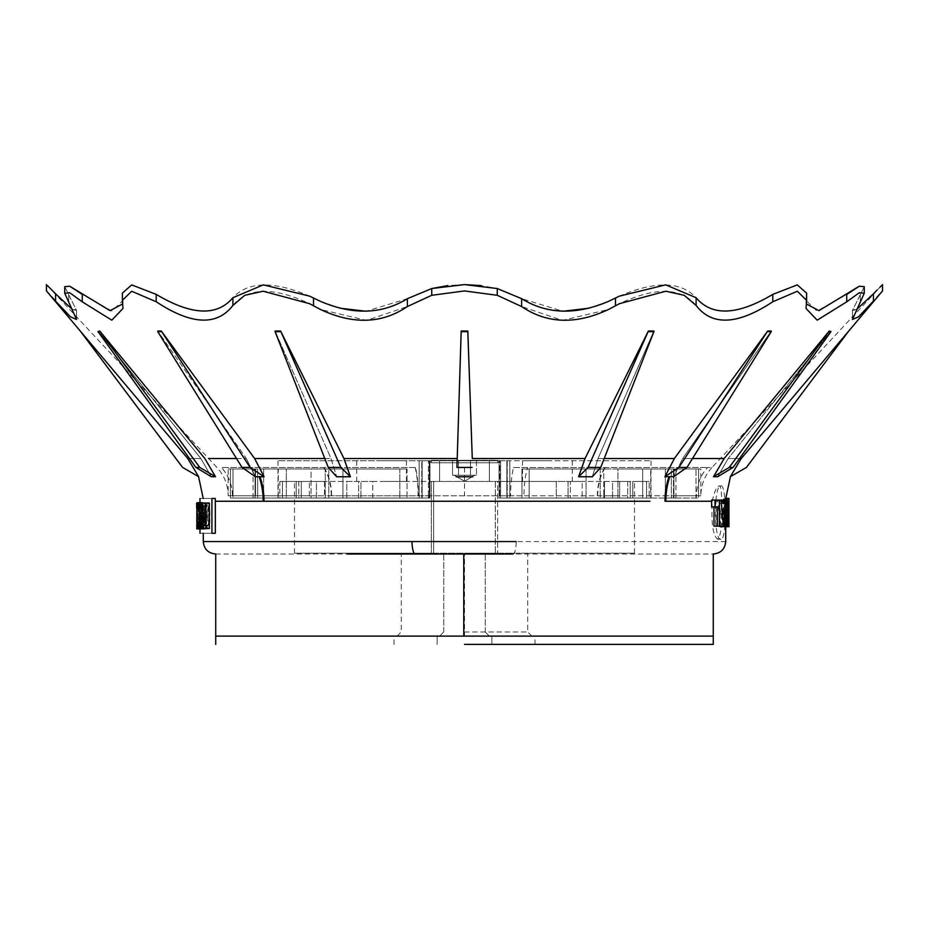 <?xml version="1.0" encoding="UTF-8"?>
<svg xmlns="http://www.w3.org/2000/svg" width="929" height="929" viewBox="0 0 929 929"><rect width="100%" height="100%" fill="white"/><g stroke="black" fill="none" stroke-linecap="round" stroke-linejoin="round"><path stroke-width="0.7" stroke-dasharray="4.64 3.48" d="M864.26 293.227L864.26 286.666L852.45 310.402L852.45 319.471L864.26 293.227L859.244 292.763L846.714 301.844L817.183 320.18L806.035 308.463L806.604 300.322L797.314 291.253L772.8 301.751C737.672 324.941 712.113 326.172 696.123 305.467C681.096 287.328 655.537 286.736 619.457 303.678L608.576 309.45L562.382 320.4L521.622 306.535L521.622 298.685L562.893 311.25M588.8 308.242L608.576 301.333L619.457 296.119C655.351 280.767 680.911 281.301 696.123 297.733C711.939 316.51 737.498 315.395 772.8 294.377L797.279 284.901L806.604 293.099L806.314 303.934M674.396 458.496L664.909 476.728L678.913 467.415L767.702 331.026L674.396 458.496L598.009 458.496L653.9 331.026L598.009 458.496L604.222 458.496M729.253 467.415L829.26 331.038L830.944 331.038L728.15 458.496L830.944 331.038L733.109 467.415L729.253 467.415L713.507 476.705L724.179 458.496L682.699 458.496L771.233 331.026L682.699 458.496L692.511 458.496M780.406 412.081L741.261 458.496L728.15 458.496L739.53 458.496M848.746 331.026L746.44 467.415L730.345 476.705L741.261 458.496M829.26 331.038L753.152 423.369M767.702 331.026L771.233 331.026L771.233 331.653L686.972 467.415L673.699 476.728L682.699 458.496L673.699 476.728L668.985 476.647A66.342 56.019 90 0 0 664.99 501.254L712.264 501.254C711.103 522.795 712.891 535.452 717.629 539.192C721.252 535.394 722.576 522.748 721.589 501.254L724.423 501.254C723.737 513.76 723.923 522.249 724.98 526.72L725.386 501.254L725.63 526.72L725.398 501.254L723.865 501.254L724.864 526.151L724.132 526.151L723.749 515.386L723.343 526.151L722.181 526.151L723.645 501.254L722.344 501.254L720.161 526.72M648.384 331.026L653.9 331.026L653.9 331.653L600.726 467.415L592.319 476.751L598.009 458.496L592.319 476.751L578.616 476.751L588.138 467.415L648.384 331.026L585.061 458.496L472.28 458.496L467.821 331.026L472.28 458.496M472.06 467.415L456.94 467.415L461.179 331.026L467.821 331.026M64.74 293.227L64.74 286.666L76.55 310.402L76.55 319.483L64.74 293.227L69.756 292.763L82.286 301.844L111.817 320.18L122.965 308.463L122.396 300.322L131.686 291.253L156.2 301.751C191.328 324.941 216.887 326.172 232.877 305.467C247.904 287.328 273.463 286.736 309.543 303.678L320.424 309.45L366.618 320.4L407.378 306.535L431.741 295.294L464.5 290.94L497.259 295.294L521.622 306.535M864.26 286.666L852.45 310.402L858.384 308.103L873.423 293.808L873.423 301.112L876.999 297.117M879.763 294.028L882.504 290.986M513.505 467.531L707.596 467.508L513.505 467.531A41.457 10.73 90 0 0 510.613 495.807L529.158 495.807L529.158 498.037L500.615 498.037L507.211 498.037L507.211 460.726L428.385 460.726L650.997 460.726L278.003 460.726L499.744 460.726L429.256 460.726L499.744 460.726L499.744 498.037L568.06 498.037L568.06 481.454L556.239 481.454L556.239 498.037L619.643 498.037L499.036 498.037L499.744 498.037L499.744 460.726L507.211 460.726L507.211 498.037L499.744 498.037L507.211 498.037L500.615 498.037L500.615 495.807L428.385 495.807L428.385 498.037L399.842 498.037L429.964 498.037L360.94 498.037L429.964 498.037L429.256 498.037L429.256 460.726L429.256 498.037L421.789 498.037L428.385 498.037L428.385 495.807L510.613 495.807M852.45 319.483L852.45 310.402L856.41 309.636M880.053 287.107L877.081 290.103M806.604 300.322L806.604 293.099L806.035 300.462L817.032 311.052L846.714 294.458L846.714 301.844M521.622 298.685L497.259 288.536L480.897 285.563M882.55 284.599L711.974 467.519L707.596 467.508A41.457 41.05 90 0 0 696.564 495.784L698.608 495.784L698.608 498.037L500.615 498.037L500.615 460.726L500.615 495.807L523.979 495.807A41.457 13.703 -90 0 1 527.649 467.531M619.643 498.037L604.512 498.037L619.643 498.037L619.643 481.454L570.336 481.454L604.512 481.454L604.512 498.037L604.512 481.454L627.714 481.454L627.714 498.037L646.549 498.037L612.571 498.037L627.714 498.037L627.714 481.454L619.643 481.454L619.643 498.037M646.549 498.037L630.187 498.037L646.549 498.037L646.549 481.454L612.571 481.454L630.187 481.454L630.187 498.037L630.187 481.454L649.162 481.454L649.162 498.037C651.612 498.037 651.612 498.037 649.162 498.037C651.612 498.037 651.612 498.037 649.162 498.037L632.788 498.037L649.162 498.037L649.162 481.454L646.549 481.454L646.549 498.037M568.049 498.037L556.239 498.037L556.239 481.454L495.343 481.454L568.049 481.454L568.049 498.037M696.564 495.784L695.995 498.037L695.995 495.784L665.35 495.784L665.35 498.037L665.35 469.017L642.671 469.017L642.671 498.037L642.671 469.017L600.239 469.017L600.239 498.037L600.239 469.017L665.35 469.017L617.924 469.017L617.924 495.796L603.734 495.807L603.734 498.037L603.734 469.017L586.071 469.017L586.071 498.037L586.071 469.017L521.959 469.017L521.959 498.037L673.931 498.037C676.626 498.037 676.626 498.037 673.931 498.037C676.626 498.037 676.626 498.037 673.931 498.037L698.608 498.037L698.608 495.784C701.581 495.807 701.581 495.807 698.608 495.784C701.581 495.807 701.581 495.807 698.608 495.784L695.995 495.784L695.995 469.017L673.455 469.017L673.455 495.796L695.995 495.784L695.995 469.017L671.33 469.017L671.33 498.037L671.33 469.017L650.73 469.017L695.995 469.017L650.73 469.017L650.73 498.037L650.73 469.017L673.455 469.017L673.455 498.037L673.455 495.796L665.35 495.784L665.35 469.017L617.924 469.017L617.924 498.037L617.924 495.796L665.35 495.784L603.734 495.807L603.734 469.017L529.158 469.017L529.158 495.807L603.734 495.807L529.158 495.807L529.158 498.037L521.959 498.037L521.959 469.017L603.734 469.017L521.959 469.017L529.158 469.017L529.158 495.807L523.979 495.807M495.343 481.454L495.343 553.185L634.495 553.185L431.335 553.185L433.657 553.185L433.657 481.454L372.761 481.454L372.761 498.037L358.664 498.037L372.761 498.037L372.761 481.454L433.657 481.454L431.335 481.454L433.657 481.454L433.657 553.185L294.505 553.185L527.73 553.185L464.5 553.185L497.665 553.185L495.343 553.185L495.343 481.454L431.335 481.454L431.335 553.185L431.335 481.454L497.665 481.454L497.665 553.185L497.665 481.454L495.343 481.454M568.06 481.454L582.181 481.454L570.336 481.454L570.336 498.037L570.336 481.454L582.181 481.454L582.181 498.037L582.181 481.454L568.049 481.454M612.571 498.037L612.571 481.454L627.714 481.454L612.571 481.454L612.571 498.037M632.788 498.037L632.788 481.454L649.162 481.454L632.788 481.454L632.788 498.037M358.664 498.037L358.664 481.454L324.488 481.454L360.94 481.454L346.819 481.454L346.819 498.037L309.357 498.037L358.664 498.037L358.664 481.454L346.819 481.454L346.819 498.037L358.664 498.037M324.488 481.454L324.488 498.037L316.429 498.037L316.429 481.454L298.813 481.454L316.429 481.454L301.286 481.454L309.357 481.454L301.286 481.454L301.286 498.037L282.451 498.037L316.429 498.037L316.429 481.454L301.286 481.454L301.286 498.037L324.488 498.037L324.488 481.454L309.357 481.454L324.488 481.454M298.813 481.454L298.813 498.037L296.212 498.037L296.212 481.454L279.838 481.454L282.451 481.454L279.838 481.454L279.838 498.037C277.388 498.037 277.388 498.037 279.838 498.037C277.388 498.037 277.388 498.037 279.838 498.037L296.212 498.037L296.212 481.454L279.838 481.454L279.838 498.037L298.813 498.037L298.813 481.454L282.451 481.454L298.813 481.454M698.608 469.017L673.931 469.017C676.626 469.017 676.626 469.017 673.931 469.017C676.626 469.017 676.626 469.017 673.931 469.017L673.931 498.037L673.931 469.017L698.608 469.017L698.608 495.784L698.608 469.017C701.558 469.017 701.558 469.017 698.608 469.017C701.558 469.017 701.558 469.017 698.608 469.017M360.94 498.037L372.761 498.037L360.94 498.037L360.94 481.454L372.761 481.454L360.94 481.454L360.94 498.037M309.357 498.037L324.488 498.037L309.357 498.037L309.357 481.454L309.357 498.037M282.451 498.037L298.813 498.037L282.451 498.037L282.451 481.454L282.451 498.037M407.041 498.037L342.929 498.037L407.041 498.037L407.041 469.017L342.929 469.017L407.041 469.017L407.041 498.037M325.266 498.037L342.929 498.037L342.929 469.017L325.266 469.017L399.842 469.017L399.842 498.037L399.842 495.807L325.266 495.807L325.266 469.017L407.041 469.017L399.842 469.017L399.842 495.807L428.385 495.807L325.266 495.807L325.266 469.017L342.929 469.017L342.929 498.037L311.076 498.037L325.266 498.037L325.266 495.807L263.65 495.784L263.65 469.017L311.076 469.017L311.076 498.037L328.761 498.037L286.329 498.037L328.761 498.037L311.076 498.037L311.076 495.796L325.266 495.807L325.266 498.037M263.65 498.037L286.329 498.037L286.329 469.017L328.761 469.017L328.761 498.037L328.761 469.017L263.65 469.017L286.329 469.017L286.329 498.037L255.545 498.037L263.65 498.037L263.65 469.017L328.761 469.017L311.076 469.017L311.076 495.796L255.545 495.796L255.545 498.037L278.27 498.037L255.545 498.037L255.545 495.796L233.005 495.784L233.005 469.017L255.545 469.017L255.545 495.796L263.65 495.784L263.65 498.037M233.005 498.037L257.67 498.037L257.67 469.017L233.005 469.017L278.27 469.017L278.27 498.037L278.27 469.017L255.545 469.017L255.545 495.796L233.005 495.784L233.005 469.017L257.67 469.017L257.67 498.037L230.392 498.037L233.005 498.037L233.005 495.784L230.392 495.784L230.392 498.037L255.069 498.037C252.374 498.037 252.374 498.037 255.069 498.037C252.374 498.037 252.374 498.037 255.069 498.037L230.392 498.037L230.392 495.784C227.419 495.807 227.419 495.807 230.392 495.784C227.419 495.807 227.419 495.807 230.392 495.784L233.005 495.784L233.005 498.037M421.789 460.726L428.385 460.726L421.789 460.726L421.789 498.037L421.789 460.726L429.256 460.726L421.789 460.726M255.069 469.017L255.069 498.037L255.069 469.017C252.374 469.017 252.374 469.017 255.069 469.017C252.374 469.017 252.374 469.017 255.069 469.017L230.392 469.017L230.392 495.784L230.392 469.017C227.442 469.017 227.442 469.017 230.392 469.017C227.442 469.017 227.442 469.017 230.392 469.017L255.069 469.017M381.575 481.454L406.449 481.454L381.575 481.454M547.425 481.454L522.551 481.454L547.425 481.454M381.575 460.726L406.449 460.726L381.575 460.726M547.425 460.726L522.551 460.726L547.425 460.726M497.665 462.793L464.5 462.793L497.665 462.793L497.665 460.308L431.335 460.308L497.665 460.308L431.335 460.308L497.665 460.308L497.665 462.793L464.5 462.793L497.665 462.793L499.744 460.726L497.665 462.793M431.335 462.793L464.5 462.793L431.335 462.793L431.335 460.308L431.335 462.793L464.5 462.793L431.335 462.793L429.256 460.726L431.335 462.793M415.507 467.531L221.357 467.508L415.507 467.531A41.457 10.73 90 0 1 418.387 495.807M232.389 495.784A41.457 41.05 -90 0 0 221.357 467.508L221.404 467.508A41.457 41.05 90 0 1 232.436 495.784M585.061 458.496L578.616 476.751M713.507 476.705L717.711 476.705L728.15 458.496L717.711 476.705L733.109 467.415M467.821 331.653L461.179 331.653M461.179 331.026L456.94 467.415M456.267 476.774L472.733 476.774M600.726 467.415L588.138 467.415M653.9 331.653L648.372 331.653M686.972 467.415L678.913 467.415M771.233 331.653L767.691 331.653M664.909 476.728L668.985 476.647M830.944 331.653L829.249 331.653M464.5 284.599L447.778 285.598M431.741 295.294L431.741 288.536L407.378 298.685L366.107 311.25M340.2 308.242L320.424 301.333L309.543 296.119C273.649 280.767 248.089 281.301 232.877 297.733C217.061 316.51 191.502 315.395 156.2 294.377L131.721 284.901L122.396 293.099L122.965 300.462L111.968 311.052L82.286 294.458L82.286 301.844M324.778 458.496L330.991 458.496L275.1 331.026L330.991 458.496L336.681 476.751L330.991 458.496L254.604 458.496L161.298 331.026L250.087 467.415L264.091 476.728L254.604 458.496M250.087 467.415L242.028 467.415L255.301 476.728L246.301 458.496L255.301 476.728L260.015 476.647A66.342 56.019 90 0 1 264.01 501.254L649.986 501.254M719.418 518.289L717.745 501.254L716.015 501.254L716.015 526.151L713.995 526.151M717.397 506.886L711.614 506.886M721.009 539.192C713.518 541.154 713.507 483.974 721.009 485.913C726.652 484.009 726.675 541.026 721.009 539.192L717.629 539.192M721.009 485.913L719.452 485.913C720.916 486.308 721.624 491.429 721.589 501.254M725.7 498.385L725.398 501.254L725.038 498.385L725.77 498.385L725.712 501.254L725.7 498.385M728.301 517.65L728.301 526.72C727.047 527.614 727.047 497.479 728.301 498.385L728.301 517.65L724.98 517.65M728.301 507.455L724.98 507.455M728.545 514.538L725.224 514.538M728.847 507.037L725.526 507.037M725.712 524.095L725.712 526.72L724.98 526.72M724.423 501.254L725.038 498.385M215.725 554.009L713.275 554.009M713.275 636.11L465.197 636.11M464.5 644.401L713.275 644.401L464.5 644.401M236.489 458.496L246.301 458.496L157.767 331.026L246.301 458.496L208.607 458.496M729.021 524.095L729.021 501.01M728.951 517.65L725.63 517.65L725.63 507.455L725.63 517.65M728.951 507.455L725.63 507.455M456.72 458.496L343.939 458.496L280.616 331.026L340.862 467.415L350.384 476.751L343.939 458.496M340.862 467.415L328.274 467.415L336.681 476.751L350.384 476.751M260.015 476.647L264.091 476.728M328.274 467.415L275.1 331.653L275.1 331.026L280.616 331.026M242.028 467.415L157.767 331.653L157.767 331.026L161.298 331.026M161.309 331.653L157.767 331.653M280.628 331.653L275.1 331.653M723.865 501.254L723.807 499.326L723.645 501.254M722.344 501.254L722.425 500.081L721.241 500.081L721.159 501.254L717.641 500.081L717.745 501.254M716.015 501.254L716.027 500.081L711.626 500.081M712.264 501.254C714.308 491.429 716.712 486.308 719.452 485.913M719.36 501.254L719.534 503.483L721.009 503.483L721.159 501.254M80.254 331.026L182.56 467.415L198.655 476.705L187.739 458.496M189.47 458.496L200.85 458.496L211.289 476.705L200.85 458.496L189.47 458.496M215.261 498.455C199.201 498.455 199.201 498.455 215.261 498.455C199.201 498.455 199.201 498.455 215.261 498.455L215.319 533.281C199.433 533.281 199.433 533.281 215.319 533.281C199.433 533.281 199.433 533.281 215.319 533.281L211.917 533.281C195.984 533.281 195.984 533.281 211.917 533.281L211.917 498.455C195.984 498.455 195.984 498.455 211.917 498.455L215.261 498.455M224.261 501.254L264.01 501.254M215.493 476.705L204.821 458.496L99.74 331.038L199.747 467.415L215.493 476.705L211.289 476.705L195.891 467.415L98.056 331.038L200.85 458.496L98.056 331.038L99.74 331.038M199.747 467.415L195.891 467.415M99.751 331.653L98.056 331.653M719.418 526.151L716.015 526.151M717.641 500.081L716.027 500.081M723.784 526.72L720.428 526.72M725.758 500.081L722.425 500.081M720.637 509.15L723.296 509.15L719.94 509.15L720.637 509.15L720.3 514.248L719.94 509.15M723.656 514.248L720.3 514.248M721.009 503.483L719.534 503.483M721.241 500.081L719.29 500.081M728.545 510.567L725.224 510.567M728.847 518.057L725.526 518.057M727.082 515.386L723.749 515.386M723.343 526.151L724.132 526.151M723.83 526.151L722.181 526.151M728.185 526.151L724.864 526.151M203.625 520.809C203.695 515.293 204.136 512.506 204.949 512.425L205.332 503.019L205.983 503.019L205.983 528.566L204.868 528.566C204.101 528.671 203.683 526.081 203.625 520.809L200.281 520.809M200.002 503.019L200.107 528.903L200.002 503.019L196.693 503.019L199.979 503.019L199.979 528.903M196.785 526.557L199.979 526.557L200.014 528.903L200.176 503.019L196.867 503.019L196.704 528.903M199.979 508.082L199.979 523.654L196.785 523.19M201.303 515.897L200.699 502.682L200.722 528.903L201.303 515.897L197.97 515.897L197.401 528.903L197.378 502.682L197.97 515.897M207.991 502.682C206.865 504.145 206.366 508.36 206.493 515.293C206.343 522.748 206.877 527.277 208.108 528.903C209.385 527.521 209.977 523.19 209.849 515.897C209.942 508.488 209.327 504.075 207.991 502.682L204.624 502.682C205.924 504.041 206.54 508.442 206.459 515.897C206.586 523.166 206.006 527.509 204.728 528.903C205.739 527.498 206.18 523.166 206.087 515.897C206.157 508.5 205.681 504.099 204.67 502.682C203.823 504.168 203.439 508.372 203.544 515.293C203.428 522.725 203.823 527.266 204.752 528.903C203.521 527.358 202.987 522.818 203.126 515.293C202.998 508.372 203.497 504.157 204.624 502.682M202.522 506.375L203.172 506.375L203.172 503.019L201.628 503.019L201.616 522.853L202.522 528.903L202.522 506.375L199.189 506.375L199.189 528.903L198.283 526.174L198.295 503.019L199.828 503.019L199.828 506.375L199.189 506.375M201.953 506.038L201.326 507.722L201.326 504.447L201.976 502.682C202.766 503.204 203.207 507.42 203.288 515.328C203.184 523.712 202.719 528.241 201.883 528.903L201.326 524.2L201.895 525.547L202.824 515.514L201.953 506.038L198.62 506.038M209.362 528.566L206.726 528.566L206.726 525.21L208.537 525.21L208.537 517.476L206.842 517.476L206.842 514.109L208.537 514.109L208.537 503.019L209.362 503.019M208.108 528.903L204.728 528.903M209.849 515.897L206.459 515.897M204.694 525.884L205.623 515.607L204.682 505.701L203.834 515.432L204.694 525.884L208.073 525.884L207.202 515.432L208.05 505.701L204.682 505.701M208.05 505.701L209.013 515.607L205.623 515.607M209.013 515.607L208.073 525.884M206.493 515.293L203.126 515.293M199.189 528.903L201.396 528.903C200.49 527.312 200.083 522.772 200.2 515.293C200.107 508.384 200.478 504.18 201.314 502.682C202.325 504.064 202.789 508.465 202.731 515.897C202.824 523.143 202.383 527.486 201.396 528.903M206.087 515.897L202.731 515.897M201.361 505.701L200.722 515.432L201.372 525.884L202.081 515.607L201.361 505.701L204.705 505.701L205.437 515.607L202.081 515.607M205.437 515.607L204.728 525.884L201.372 525.884M204.728 525.884L204.066 515.432L204.705 505.701M203.544 515.293L200.2 515.293M204.67 502.682L201.314 502.682M203.172 506.375L199.828 506.375M201.616 526.174L198.283 526.174M201.616 522.853L198.283 522.853M202.15 524.595L198.818 524.595M202.15 506.375L198.818 506.375M201.628 506.375L198.295 506.375M201.628 503.019L198.295 503.019M203.172 503.019L199.828 503.019M200.722 528.903L197.401 528.903M197.691 515.607L197.389 505.701L197.389 525.884L197.691 515.607L201.012 515.607L200.722 525.884L197.389 525.884M200.722 525.884L200.71 505.701L197.389 505.701M200.71 505.701L201.012 515.607M200.304 515.293L196.983 515.293M200.699 502.682L198.655 502.682M200.176 506.305L196.867 506.305M199.979 506.305L196.669 506.305M196.658 523.19L196.693 525.884L196.774 521.668L200.095 521.668M200.188 521.947L196.867 521.947M200.014 528.903L196.785 528.903M200.014 525.884L196.693 525.884M199.979 506.073L196.693 506.073M200.002 506.375L196.693 506.375M200.107 506.375L196.785 506.375M200.107 528.903L198.551 528.903M200.432 526.174L198.005 526.174M200.432 522.853L199.212 522.853M200.211 524.595L196.89 524.595M200.211 506.375L196.89 506.375M200.432 506.375L198.005 506.375M200.432 503.019L198.33 503.019M201.326 507.722L199.131 507.722M202.824 515.514L199.48 515.514M201.895 525.547L198.562 525.547M201.326 524.2L199.038 524.2M201.326 527.8L198.005 527.8M203.288 515.328L200.548 515.328M201.326 504.447L198.005 504.447M204.949 512.425L201.593 512.425M205.332 525.21L201.976 525.21L205.332 525.21L205.332 515.792L202.615 515.792M204.984 515.792L204.159 520.67L204.926 525.21M204.159 520.67L201.976 520.67M205.332 515.792L201.976 515.792M204.868 528.566L201.512 528.566M205.983 528.566L206.726 528.566M205.983 503.019L208.537 503.019M205.332 503.019L201.976 503.019M205.332 512.425L201.976 512.425M208.537 514.109L205.158 514.109M206.842 514.109L203.474 514.109M206.842 517.476L203.474 517.476M208.537 517.476L205.158 517.476M208.537 525.21L205.158 525.21M206.726 525.21L203.358 525.21M64.74 286.666L76.55 310.402L70.616 308.103L55.577 293.808L55.577 301.112M46.45 290.94L47.228 291.799M49.214 294.005L51.989 297.106M47.495 285.644L217.026 467.531C224.319 475.543 228.023 484.973 228.174 495.807L228.174 469.017M76.55 319.483L76.55 310.402L72.59 309.636M122.396 300.322L122.686 303.934M464.5 636.11L215.725 636.11L534.988 636.11L397.124 636.11L464.5 636.11L464.5 554.009M476.472 460.308L452.528 460.308L470.48 460.308L470.48 475.23L470.48 460.308L476.472 460.308L458.52 460.308L458.52 475.23L455.524 475.23L473.476 475.23L452.528 475.23L464.5 475.23L458.52 475.23L458.52 460.308L470.48 460.308L470.48 475.23L474.87 475.23L464.5 475.23L476.472 475.23L455.524 475.23L458.52 475.23L458.52 460.308L458.52 475.23L476.472 475.23L464.5 475.23L470.48 475.23L470.48 460.308L476.472 460.308L476.472 475.23L476.472 460.308M464.5 481.222L474.87 475.23L464.5 481.222L454.13 475.23L455.524 475.23L454.13 475.23L464.5 481.222M452.528 475.23L452.528 460.308L458.52 460.308L452.528 460.308L452.528 475.23L464.5 475.23L452.528 475.23M464.5 631.964L527.73 631.964L464.5 631.964M615.486 298.046L615.486 305.827M497.259 288.536L497.259 295.294M464.5 467.531L464.5 495.807M428.385 495.807L428.385 460.726L428.385 495.807M506.862 460.726L506.862 498.037L506.862 460.726M422.138 460.726L422.138 498.037L422.138 460.726M419.142 498.037L419.142 460.726L419.142 498.037M509.858 460.726L509.858 498.037L509.858 460.726M597.707 495.807A41.457 28.079 -90 0 1 605.244 467.531M324.093 467.531A41.457 28.021 90 0 1 331.618 495.807M597.382 495.807A41.457 28.021 90 0 1 604.907 467.531M323.756 467.531A41.457 28.079 -90 0 1 331.293 495.807M418.062 495.807A41.457 10.811 90 0 0 415.158 467.531M407.378 298.685L407.378 306.535M696.123 297.733L696.123 305.467M860.3 295.213L860.3 302.68L860.3 295.213M806.407 295.643L806.407 303.133L806.407 295.643M772.8 294.377L772.8 301.751M725.712 541.572L412.046 541.572M513.005 554.009A12.437 3.17 90 0 0 516.176 541.572M259.156 476.647A66.342 56.181 90 0 1 263.162 501.254M665.838 501.254A66.342 56.181 -90 0 1 669.844 476.647M727.105 499.326L723.807 499.326M207.202 515.432L203.834 515.432M204.066 515.432L200.722 515.432M200.478 515.432L197.157 515.432M200.037 511.438L196.727 511.438M200.002 513.389L196.785 513.389M313.514 298.046L313.514 305.827M232.877 297.733L232.877 305.467M156.2 294.377L156.2 301.751M122.593 295.643L122.593 303.133L122.593 295.643M68.7 295.213L68.7 302.68L68.7 295.213M634.495 553.185L634.495 481.454M294.505 553.185L294.505 481.454M711.974 467.519C704.681 475.543 700.977 484.973 700.838 495.807L700.826 469.017M675.952 498.037L675.952 469.017M278.003 498.037L278.003 460.726M253.048 498.037L253.048 469.017M489.374 460.726L489.374 481.454L489.374 460.726M406.449 460.726L406.449 481.454M572.299 460.726L572.299 481.454M650.997 498.037L650.997 460.726M522.551 460.726L522.551 481.454M356.701 460.726L356.701 481.454M439.626 460.726L439.626 481.454L439.626 460.726M429.964 498.037L429.964 460.726L429.964 498.037M499.036 498.037L499.036 460.726L499.036 498.037M806.035 308.463L806.035 300.462L806.035 308.463M122.965 308.463L122.965 300.462L122.965 308.463M485.228 631.964L485.228 553.185L485.228 631.964L489.374 636.11L485.228 631.964M531.876 636.11L527.73 631.964L527.73 553.185M491.859 644.401L491.859 636.11L491.859 644.401M534.988 644.401L534.988 636.11M397.124 636.11L401.27 631.964L401.27 553.185M443.772 631.964L443.772 553.185L443.772 631.964L439.626 636.11L443.772 631.964M394.012 644.401L394.012 636.11M437.141 644.401L437.141 636.11L437.141 644.401"/><path stroke-width="1.39" d="M497.259 295.294L464.5 290.94L431.741 295.294L407.378 306.535L407.378 298.685L431.741 288.536L464.5 284.599L497.259 288.536L521.622 298.685C547.053 314.339 576.038 315.221 608.576 301.333L619.457 296.119L665.687 284.855L696.123 297.733C711.939 316.51 737.498 315.395 772.8 294.377L797.279 284.901L806.604 293.099L806.604 300.322L797.314 291.253L772.8 301.751C737.672 324.941 712.113 326.172 696.123 305.467L684.243 295.317L665.826 291.218L619.457 303.678L608.576 309.45C576.015 324.767 547.03 323.803 521.622 306.535L497.259 295.294L497.259 288.536M467.821 331.026L461.179 331.026L461.179 331.653L467.821 331.653L467.821 331.026L472.28 458.496L585.061 458.496L648.384 331.026L588.138 467.415L578.616 476.751L585.061 458.496M578.616 476.751L592.319 476.751L600.726 467.415L653.9 331.653L653.9 331.026L648.384 331.026M604.222 458.496L674.396 458.496L767.702 331.026L678.913 467.415L664.909 476.728L674.396 458.496M715.04 506.886L717.397 506.886L717.397 526.151L719.418 526.151L719.418 500.081L715.04 500.081L715.04 506.886L711.614 506.886L711.614 501.254L665.838 501.254A66.342 56.181 90 0 1 669.844 476.647L673.699 476.728L686.972 467.415L771.233 331.653L771.233 331.026L767.702 331.026M692.511 458.496L724.179 458.496L829.26 331.038L729.253 467.415L713.507 476.705L724.179 458.496L753.152 423.369M713.507 476.705L717.711 476.705L733.109 467.415L830.944 331.653L829.26 331.038M739.53 458.496L741.261 458.496L848.746 331.026L780.406 412.081M882.504 290.986L848.746 331.038L746.44 467.415L730.345 476.705L741.226 458.496M856.41 309.636L873.423 293.808L873.423 301.112C885.267 287.897 885.267 287.897 873.423 301.112L858.489 316.847L852.45 319.483L864.26 293.227L859.244 292.763L846.714 301.844L817.183 320.18L806.035 308.463L806.604 300.322M876.999 297.117L879.763 294.028M873.423 301.112L858.489 316.847L852.45 319.471M806.314 303.934L818.948 310.646L859.302 286.213L864.26 286.666L859.302 286.213L846.714 294.458L846.714 301.844M873.423 293.808C885.302 281.812 885.302 281.812 873.423 293.808M882.55 290.94L882.55 284.599L880.053 287.107M877.081 290.103L873.887 293.343M562.893 311.25L588.8 308.242M480.897 285.563L464.5 284.599M472.28 458.496L467.821 331.653M729.253 467.415L733.109 467.415M829.249 331.653L830.944 331.653M678.913 467.415L686.972 467.415M767.691 331.653L771.233 331.653M669.844 476.647L664.909 476.728M588.138 467.415L600.726 467.415M648.372 331.653L653.9 331.653M461.179 331.653L456.94 467.415L472.06 467.415M456.94 467.415L461.179 331.026M472.733 476.774L456.267 476.774M51.989 297.106L55.577 301.112C43.733 287.897 43.733 287.897 55.577 301.112L70.511 316.847L76.55 319.483L64.74 293.227L69.756 292.763L82.286 301.844L111.817 320.18L122.965 308.463L122.396 300.322L131.686 291.253L156.2 301.751C191.328 324.941 216.887 326.172 232.877 305.467L244.757 295.317L263.174 291.218L309.543 303.678L320.424 309.45C352.985 324.767 381.97 323.803 407.378 306.535M407.378 298.685C381.947 314.339 352.962 315.221 320.424 301.333L309.543 296.119L263.313 284.855L232.877 297.733C217.061 316.51 191.502 315.395 156.2 294.377L131.721 284.901L122.396 293.099L122.396 300.322M447.778 285.598L431.741 288.536L431.741 295.294M366.107 311.25L340.2 308.242M264.091 476.728L255.301 476.728L242.028 467.415L250.087 467.415L161.298 331.026L254.604 458.496L264.091 476.728L250.087 467.415M254.604 458.496L324.778 458.496M350.384 476.751L336.681 476.751L328.274 467.415L340.862 467.415L280.616 331.026L343.939 458.496L350.384 476.751L340.862 467.415M343.939 458.496L456.72 458.496M649.986 501.254L264.01 501.254A66.342 56.019 90 0 0 260.015 476.647M723.517 526.72L725.758 500.081L724.574 500.081L724.365 503.483L722.89 503.483L722.646 500.081L721.009 500.081L723.517 526.72L720.161 526.72L719.418 518.289M717.397 526.151L713.995 526.151L713.995 506.886M728.951 526.72L728.951 498.385L728.951 526.72L725.63 526.72M728.951 498.385L725.7 498.385L725.549 499.198M728.301 498.385L725.77 498.385L730.438 476.647M728.301 526.72L725.712 526.72L725.712 541.572C724.957 549.12 720.811 553.266 713.275 554.009L713.275 636.11L464.268 636.11M513.005 554.009L347.26 554.009M463.768 554.009L463.768 636.11L464.941 636.11L215.725 636.11L464.5 636.11M464.5 644.401L713.275 644.401L464.5 644.401M280.616 331.026L275.1 331.026L275.1 331.653L328.274 467.415M275.1 331.653L280.628 331.653M161.298 331.026L157.767 331.026L157.767 331.653L161.309 331.653M157.767 331.653L242.028 467.415M728.951 517.65L728.951 507.455L728.951 517.65M723.807 499.326L723.714 500.081M715.04 500.081L711.626 500.081L711.614 501.254M723.784 499.198L727.082 499.198M727.105 499.326L725.514 526.151L726.675 526.151L727.082 515.386L727.465 526.151L728.185 526.151L727.105 499.326L723.761 499.326M198.655 476.705L182.56 467.415L80.254 331.026L187.739 458.496L198.655 476.705M187.739 458.496L189.47 458.496L187.739 458.496L46.45 290.94L46.45 284.599M215.493 476.705L211.289 476.705L195.891 467.415L199.747 467.415L99.74 331.038L204.821 458.496L215.493 476.705L199.747 467.415M208.607 458.496L236.489 458.496M264.01 501.254L215.319 501.254L215.261 498.455L211.917 498.455C195.984 498.455 195.984 498.455 211.917 498.455L211.917 533.281C195.984 533.281 195.984 533.281 211.917 533.281L215.319 533.281L215.319 501.254L224.261 501.254M99.74 331.038L98.056 331.653L195.891 467.415M98.056 331.653L99.751 331.653M723.993 509.15L723.296 509.15L723.656 514.248L723.993 509.15L723.296 509.15M721.009 500.081L719.418 500.081M724.365 503.483L722.89 503.483M724.574 500.081L722.646 500.081M727.465 526.151L726.675 526.151M725.514 526.151L723.83 526.151M205.971 503.019L209.362 503.019L209.362 528.566L205.971 528.566L205.971 503.019L201.976 503.019L201.593 512.425C200.792 512.483 200.35 515.27 200.281 520.809C200.339 526.046 200.745 528.636 201.512 528.566L202.615 528.566L202.615 503.019M204.752 528.903L202.534 528.903M199.131 507.722L198.005 507.722L198.62 506.038L199.48 515.514L198.562 525.547L198.005 524.2L198.551 528.903C199.375 528.264 199.851 523.735 199.956 515.328C199.874 507.489 199.433 503.274 198.655 502.682L197.378 502.682M196.785 521.668L196.867 503.019M201.883 528.903L196.785 528.903L197.111 503.019L196.785 526.557M196.693 503.019L196.658 508.082M198.005 526.174L197.122 526.174M199.212 522.853L197.122 522.853M198.005 506.375L197.111 506.375M198.33 503.019L197.111 503.019M201.976 502.682L198.655 502.682L198.005 507.722M199.038 524.2L198.005 524.2M200.548 515.328L199.956 515.328M200.815 520.67L201.628 515.792L201.976 525.21L200.815 520.67L201.976 520.67M202.615 515.792L201.628 515.792M205.158 503.019L205.158 514.109L203.474 514.109L203.474 517.476L205.158 517.476L205.158 525.21L203.358 525.21L203.358 528.566L202.615 528.566M203.358 528.566L205.971 528.566M122.686 303.934L110.052 310.646L69.698 286.213L64.74 286.666L69.698 286.213L82.286 294.458L82.286 301.844M47.228 291.799L49.214 294.005M72.59 309.636L55.577 293.808C43.698 281.812 43.698 281.812 55.577 293.808L47.495 285.644M55.577 293.808L55.577 301.112L70.511 316.847L76.55 319.483M696.123 297.733L696.123 305.467M615.486 298.046L615.486 305.827M521.622 298.685L521.622 306.535M772.8 294.377L772.8 301.751M665.838 501.254L664.99 501.254A66.342 56.019 90 0 1 668.985 476.647M415.251 554.009A12.437 3.217 -90 0 1 412.046 541.572L516.176 541.572M203.288 533.281L203.288 541.572L412.046 541.572M259.156 476.647A66.342 56.181 -90 0 1 263.162 501.254M156.2 294.377L156.2 301.751M232.877 297.733L232.877 305.467M313.514 298.046L313.514 305.827M864.26 293.227L864.26 286.666M203.288 541.572C204.032 549.12 208.177 553.266 215.725 554.009L215.725 644.401M713.275 644.401L713.275 636.11M198.562 476.647L203.23 498.455M199.979 498.455L199.979 503.019M199.979 533.281L199.979 528.903M64.74 293.227L64.74 286.666"/></g></svg>
